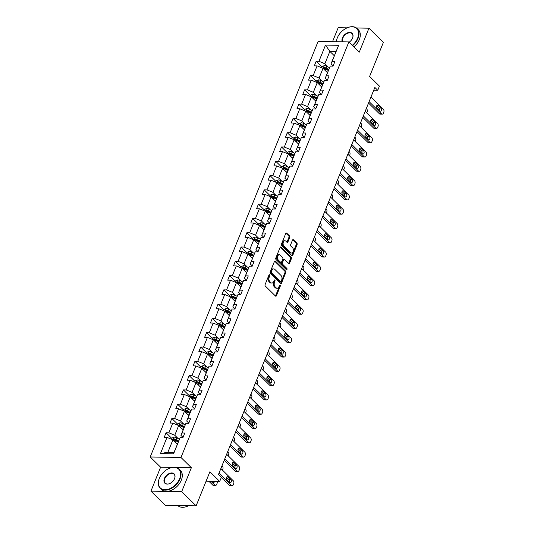 <?xml version="1.0" encoding="UTF-8"?>
<svg xmlns="http://www.w3.org/2000/svg" width="534" height="534" viewBox="0 0 534 534"><rect width="100%" height="100%" fill="white"/><g stroke="black" fill="none" stroke-linecap="round" stroke-linejoin="round"><path stroke-width="0.8" d="M269.61 274.79A0.741 0.474 90.9 0 0 268.962 275.03L265.104 284.582A1.055 0.674 90.9 0 0 265.305 286.037L275.504 296.07A1.055 0.674 90.9 0 0 275.851 296.223A1.055 0.674 90.9 0 0 276.432 295.723L280.29 286.171A0.741 0.474 90.9 0 0 279.496 285.39L279.002 286.631A3.384 2.156 90.9 0 1 277.133 288.233A3.384 2.156 90.9 0 1 276.025 287.719L275.177 286.885A3.384 2.156 90.9 0 1 274.523 282.226L275.023 280.991A0.741 0.474 90.9 0 0 274.229 280.21L273.728 281.445A3.384 2.156 90.9 0 1 271.859 283.047A3.384 2.156 90.9 0 1 270.758 282.539L269.904 281.705A3.384 2.156 90.9 0 1 269.256 277.046L269.757 275.804A0.741 0.474 90.9 0 0 269.61 274.79M196.125 505.845L165.36 505.344L150.928 491.153L181.694 491.654L196.125 505.845L209.889 471.776L219.701 481.428L221.383 477.256L218.499 474.419L374.848 87.436L377.738 90.279L379.42 86.108L369.608 76.455L383.372 42.386L368.941 28.189L356.465 27.988M347.127 27.835L338.182 27.688L332.535 41.659M289.748 237.396A1.055 0.674 90.9 0 0 289.541 235.941L286.685 233.124A1.055 0.674 90.9 0 0 286.337 232.971A1.055 0.674 90.9 0 0 285.75 233.471L281.465 244.078A1.055 0.674 90.9 0 0 281.672 245.533L291.864 255.566A1.055 0.674 90.9 0 0 292.211 255.726A1.055 0.674 90.9 0 0 292.799 255.225L297.084 244.612A1.055 0.674 90.9 0 0 296.877 243.157L293.426 239.759A1.055 0.674 90.9 0 0 293.079 239.599A1.055 0.674 90.9 0 0 292.492 240.1L290.656 244.639A1.055 0.674 90.9 0 0 290.863 246.094L292.579 247.783A2.83 1.802 90.9 0 1 293.326 250.973A2.83 1.802 90.9 0 1 291.557 253.016A2.83 1.802 90.9 0 1 290.636 252.595L283.921 245.987A2.83 1.802 90.9 0 1 283.167 242.796A2.83 1.802 90.9 0 1 284.936 240.754A2.83 1.802 90.9 0 1 285.864 241.181L286.985 242.282A1.055 0.674 90.9 0 0 287.325 242.436A1.055 0.674 90.9 0 0 287.913 241.935L289.748 237.396L288.914 237.383A1.055 0.674 90.9 0 0 288.714 235.928L285.917 233.184M181.694 491.654L191.372 467.704L180.979 457.484L348.876 41.926L359.269 52.145L368.941 28.189M275.384 261.086A1.055 0.674 90.9 0 0 275.037 260.926A1.055 0.674 90.9 0 0 274.456 261.426L270.171 272.04A1.055 0.674 90.9 0 0 270.371 273.495L280.57 283.527A1.055 0.674 90.9 0 0 280.917 283.681A1.055 0.674 90.9 0 0 281.498 283.18L285.783 272.574A1.055 0.674 90.9 0 0 285.583 271.118L275.384 261.086L274.69 261.073M275.818 258.055L280.103 247.449A1.055 0.674 90.9 0 1 280.684 246.948A1.055 0.674 90.9 0 1 281.031 247.108L291.23 257.141A1.055 0.674 90.9 0 1 291.437 258.596L289.602 263.135A1.055 0.674 90.9 0 1 289.014 263.636A1.055 0.674 90.9 0 1 288.667 263.476L284.535 259.411A1.055 0.674 90.9 0 0 284.188 259.25A1.055 0.674 90.9 0 0 283.607 259.751L282.386 262.761A1.055 0.674 90.9 0 0 282.593 264.217L286.898 268.455A0.741 0.474 90.9 0 1 286.391 269.71L276.018 259.511A1.055 0.674 90.9 0 1 275.818 258.055M333.116 65.909L331.02 63.846L338.636 45.31L332.088 61.517L334.871 61.564L333.022 66.143L330.239 66.096L326.314 75.808L329.104 75.855L327.249 80.434L324.465 80.387L320.54 90.099L323.33 90.139L321.475 94.718L318.691 94.678L314.766 104.384L317.556 104.43L315.707 109.009L312.917 108.963L308.999 118.675L311.783 118.722L309.934 123.301L307.143 123.254L303.225 132.959L306.009 133.006L304.16 137.585L301.376 137.538L297.451 147.25L300.235 147.297L298.386 151.876L295.602 151.83L291.677 161.542L294.461 161.582L292.612 166.161L289.828 166.121L285.904 175.826L288.687 175.873L286.838 180.452L284.055 180.405L280.13 190.117L282.92 190.164L281.064 194.743L278.281 194.696L274.356 204.402L277.146 204.449L275.297 209.028L272.507 208.981L268.589 218.693L271.372 218.74L269.523 223.319L266.733 223.272L262.815 232.984L265.598 233.024L263.749 237.603L260.966 237.563L257.041 247.269L259.824 247.315L257.975 251.894L255.192 251.848L251.267 261.56L254.05 261.607L252.202 266.186L249.418 266.139L245.493 275.844L248.277 275.891L246.428 280.47L243.644 280.423L239.719 290.136L242.509 290.182L240.654 294.761L237.87 294.715L233.945 304.427L236.736 304.467L234.887 309.046L232.096 309.006L228.178 318.711L230.962 318.758L229.113 323.337L226.323 323.29L222.404 333.002L225.188 333.049L223.339 337.628L220.555 337.581L216.63 347.287L219.414 347.334L217.565 351.913L214.781 351.873L210.857 361.578L213.64 361.625L211.791 366.204L209.008 366.157L205.083 375.869L207.866 375.909L206.017 380.495L203.234 380.448L199.309 390.154L202.099 390.2L200.243 394.78L197.46 394.733L193.535 404.445L196.325 404.492L194.476 409.071L191.686 409.024L187.768 418.729L190.551 418.776L188.702 423.355L185.912 423.315L181.994 433.021L184.777 433.067L182.928 437.646L180.138 437.6L173.59 453.813L160.454 453.6L167.002 437.386L164.218 437.339L166.067 432.76L168.857 432.807L172.776 423.102L169.992 423.055L171.841 418.476L174.625 418.516L178.55 408.81L175.766 408.764L177.615 404.185L180.399 404.231L184.323 394.519L181.54 394.479L183.389 389.893L186.172 389.94L190.097 380.235L187.314 380.188L189.163 375.609L191.946 375.656L195.871 365.944L193.081 365.897L194.937 361.318L197.72 361.364L201.645 351.652L198.855 351.612L200.704 347.033L203.494 347.073L207.412 337.368L204.629 337.321L206.478 332.742L209.268 332.789L213.186 323.077L210.403 323.03L212.252 318.451L215.035 318.498L218.96 308.792L216.177 308.745L218.026 304.166L220.809 304.213L224.734 294.501L221.95 294.454L223.799 289.875L226.583 289.922L230.508 280.21L227.724 280.17L229.573 275.591L232.357 275.631L236.282 265.925L233.492 265.879L235.347 261.3L238.131 261.346L242.056 251.634L239.265 251.587L241.114 247.008L243.904 247.055L247.823 237.35L245.039 237.303L246.888 232.724L249.678 232.771L253.597 223.058L250.813 223.012L252.662 218.433L255.446 218.479L259.37 208.767L256.587 208.727L258.436 204.148L261.219 204.188L265.144 194.483L262.361 194.436L264.21 189.857L266.993 189.904L270.918 180.192L268.135 180.145L269.984 175.566L272.767 175.613L276.692 165.907L273.902 165.86L275.758 161.281L278.541 161.328L282.466 151.616L279.676 151.569L281.525 146.99L284.315 147.037L288.233 137.325L285.45 137.285L287.299 132.706L290.089 132.746L294.007 123.04L291.224 122.994L293.073 118.415L295.856 118.461L299.781 108.749L296.997 108.702L298.846 104.123L301.63 104.17L305.555 94.465L302.771 94.418L304.62 89.839L307.404 89.879L311.329 80.173L308.545 80.127L310.394 75.548L313.178 75.594L317.103 65.882L314.312 65.842L316.168 61.256L318.952 61.303L325.5 45.096L338.636 45.31M331.02 63.846L332.088 61.517M180.979 457.484L150.214 456.984L318.11 41.425L348.876 41.926M322.436 81.322L319.092 78.037L323.017 68.325L327.449 72.684M323.017 68.325L317.103 65.882M319.092 78.037L313.178 75.594M327.342 80.2L325.246 78.138L330.239 66.096M325.246 78.138L326.314 75.808M316.662 95.613L313.325 92.322L317.243 82.616L321.675 86.975M317.243 82.616L311.329 80.173M313.325 92.322L307.404 89.879M321.575 94.485L319.472 92.422L324.465 80.387M319.472 92.422L320.54 90.099M310.888 109.897L307.551 106.613L311.469 96.901L315.901 101.26M311.469 96.901L305.555 94.465M307.551 106.613L301.63 104.17M315.801 108.776L313.698 106.713L318.691 94.678M313.698 106.713L314.766 104.384M305.114 124.188L301.777 120.898L305.702 111.192L310.127 115.551M305.702 111.192L299.781 108.749M301.777 120.898L295.856 118.461M310.027 123.067L307.931 120.998L312.917 108.963M307.931 120.998L308.999 118.675M299.34 138.473L296.003 135.189L299.928 125.483L304.36 129.842M299.928 125.483L294.007 123.04M296.003 135.189L290.089 132.746M304.253 137.351L302.157 135.289L307.143 123.254M302.157 135.289L303.225 132.959M293.573 152.764L290.229 149.48L294.154 139.768L298.586 144.127M294.154 139.768L288.233 137.325M290.229 149.48L284.315 147.037M298.479 151.643L296.383 149.58L301.376 137.538M296.383 149.58L297.451 147.25M287.799 167.055L284.455 163.764L288.38 154.059L292.812 158.418M288.38 154.059L282.466 151.616M284.455 163.764L278.541 161.328M292.705 165.927L290.609 163.865L295.602 151.83M290.609 163.865L291.677 161.542M282.025 181.34L278.681 178.056L282.606 168.343L287.038 172.702M282.606 168.343L276.692 165.907M278.681 178.056L272.767 175.613M286.932 180.218L284.836 178.156L289.828 166.121M284.836 178.156L285.904 175.826M276.252 195.631L272.914 192.34L276.832 182.635L281.264 186.993M276.832 182.635L270.918 180.192M272.914 192.34L266.993 189.904M281.164 194.509L279.062 192.44L284.055 180.405M279.062 192.44L280.13 190.117M270.478 209.915L267.14 206.631L271.058 196.926L275.491 201.285M271.058 196.926L265.144 194.483M267.14 206.631L261.219 204.188M275.39 208.794L273.288 206.731L278.281 194.696M273.288 206.731L274.356 204.402M264.704 224.207L261.366 220.922L265.285 211.21L269.717 215.569M265.285 211.21L259.37 208.767M261.366 220.922L255.446 218.479M269.617 223.085L267.521 221.023L272.507 208.981M267.521 221.023L268.589 218.693M258.93 238.498L255.592 235.207L259.517 225.502L263.95 229.86M259.517 225.502L253.597 223.058M255.592 235.207L249.678 232.771M263.843 237.37L261.747 235.307L266.733 223.272M261.747 235.307L262.815 232.984M253.163 252.782L249.819 249.498L253.743 239.786L258.176 244.145M253.743 239.786L247.823 237.35M249.819 249.498L243.904 247.055M258.069 251.661L255.973 249.598L260.966 237.563M255.973 249.598L257.041 247.269M247.389 267.073L244.045 263.789L247.97 254.077L252.402 258.436M247.97 254.077L242.056 251.634M244.045 263.789L238.131 261.346M252.295 265.952L250.199 263.889L255.192 251.848M250.199 263.889L251.267 261.56M241.615 281.358L238.271 278.074L242.196 268.368L246.628 272.727M242.196 268.368L236.282 265.925M238.271 278.074L232.357 275.631M246.521 280.237L244.425 278.174L249.418 266.139M244.425 278.174L245.493 275.844M235.841 295.649L232.504 292.365L236.422 282.653L240.854 287.012M236.422 282.653L230.508 280.21M232.504 292.365L226.583 289.922M240.754 294.528L238.651 292.465L243.644 280.423M238.651 292.465L239.719 290.136M230.067 309.94L226.73 306.649L230.648 296.944L235.08 301.303M230.648 296.944L224.734 294.501M226.73 306.649L220.809 304.213M234.98 308.812L232.877 306.75L237.87 294.715M232.877 306.75L233.945 304.427M224.293 324.225L220.956 320.941L224.874 311.229L229.306 315.594M224.874 311.229L218.96 308.792M220.956 320.941L215.035 318.498M229.206 323.103L227.11 321.041L232.096 309.006M227.11 321.041L228.178 318.711M218.519 338.516L215.182 335.232L219.107 325.52L223.539 329.878M219.107 325.52L213.186 323.077M215.182 335.232L209.268 332.789M223.432 337.395L221.336 335.332L226.323 323.29M221.336 335.332L222.404 333.002M212.752 352.8L209.408 349.516L213.333 339.811L217.765 344.17M213.333 339.811L207.412 337.368M209.408 349.516L203.494 347.073M217.658 351.679L215.562 349.616L220.555 337.581M215.562 349.616L216.63 347.287M206.978 367.092L203.634 363.808L207.559 354.095L211.991 358.454M207.559 354.095L201.645 351.652M203.634 363.808L197.72 361.364M211.885 365.97L209.789 363.908L214.781 351.873M209.789 363.908L210.857 361.578M201.205 381.383L197.86 378.092L201.785 368.387L206.217 372.745M201.785 368.387L195.871 365.944M197.86 378.092L191.946 375.656M206.111 380.255L204.015 378.192L209.008 366.157M204.015 378.192L205.083 375.869M195.431 395.667L192.086 392.383L196.011 382.671L200.444 387.037M196.011 382.671L190.097 380.235M192.086 392.383L186.172 389.94M200.343 394.546L198.241 392.483L203.234 380.448M198.241 392.483L199.309 390.154M189.657 409.958L186.319 406.674L190.237 396.962L194.67 401.321M190.237 396.962L184.323 394.519M186.319 406.674L180.399 404.231M194.57 408.837L192.467 406.774L197.46 394.733M192.467 406.774L193.535 404.445M183.883 424.243L180.545 420.959L184.464 411.253L188.896 415.612M184.464 411.253L178.55 408.81M180.545 420.959L174.625 418.516M188.796 423.122L186.7 421.059L191.686 409.024M186.7 421.059L187.768 418.729M178.109 438.534L174.772 435.25L178.696 425.538L183.129 429.897M178.696 425.538L172.776 423.102M174.772 435.25L168.857 432.807M183.022 437.413L180.926 435.35L185.912 423.315M180.926 435.35L181.994 433.021M160.454 453.6L167.923 452.191L172.923 439.829L177.355 444.188M172.923 439.829L167.002 437.386M172.455 467.397L160.607 467.203L150.928 491.153M160.607 467.203L150.214 456.984M206.077 481.207L219.701 481.428M373.727 90.213L377.738 90.279M336.019 51.484L329.865 51.384L324.866 63.746L328.21 67.03M334.297 55.743L329.865 51.384L325.5 45.096M167.923 452.191L174.077 452.291L180.138 437.6M174.077 452.291L173.59 453.813M324.866 63.746L318.952 61.303M171.935 438.534L166.067 432.76M177.709 424.243L171.841 418.476M183.482 409.958L177.615 404.185M189.256 395.667L183.389 389.893M195.03 381.376L189.163 375.609M200.804 367.092L194.937 361.318M206.571 352.8L200.704 347.033M212.345 338.516L206.478 332.742M218.119 324.225L212.252 318.451M223.893 309.934L218.026 304.166M229.667 295.649L223.799 289.875M235.441 281.358L229.573 275.591M241.214 267.073L235.347 261.3M246.988 252.782L241.114 247.008M252.756 238.491L246.888 232.724M258.529 224.207L252.662 218.433M264.303 209.915L258.436 204.148M270.077 195.631L264.21 189.857M275.851 181.34L269.984 175.566M281.625 167.049L275.758 161.281M287.399 152.764L281.525 146.99M293.166 138.473L287.299 132.706M298.94 124.188L293.073 118.415M304.714 109.897L298.846 104.123M310.488 95.606L304.62 89.839M316.262 81.322L310.394 75.548M322.035 67.03L316.168 61.256M191.372 467.704L175.993 467.45M268.949 275.063A0.741 0.474 90.9 0 1 268.922 275.791L268.422 277.033A3.384 2.156 90.9 0 0 269.076 281.692L269.904 281.705M271.859 283.047L271.032 283.033A3.384 2.156 90.9 0 1 269.924 282.526L269.076 281.692M277.133 288.233L276.298 288.22A3.384 2.156 90.9 0 1 275.19 287.706L274.342 286.871A3.384 2.156 90.9 0 1 273.695 282.212L274.189 280.977A0.741 0.474 90.9 0 0 274.216 280.243M275.431 295.996A1.055 0.674 90.9 0 0 275.604 295.709L279.462 286.157A0.741 0.474 90.9 0 0 279.482 285.43M280.497 283.454A1.055 0.674 90.9 0 0 280.67 283.167L284.956 272.56A1.055 0.674 90.9 0 0 284.749 271.105L274.623 261.146M271.359 271.826A0.741 0.474 90.9 0 0 271.506 272.847L280.457 281.652A0.741 0.474 90.9 0 0 281.104 281.411L281.632 280.11A3.384 2.156 90.9 0 0 280.984 275.451L274.863 269.43A3.384 2.156 90.9 0 0 273.755 268.922A3.384 2.156 90.9 0 0 271.886 270.524L271.359 271.826L270.531 271.813A0.741 0.474 90.9 0 0 270.671 272.834L271.506 272.847M280.11 281.645A0.741 0.474 90.9 0 1 279.622 281.638L270.671 272.834M273.755 268.922L272.927 268.909A3.384 2.156 90.9 0 0 271.058 270.511L271.886 270.524M270.531 271.813L271.058 270.511M280.27 247.162L290.403 257.128L291.23 257.141M288.6 263.409A1.055 0.674 90.9 0 0 288.767 263.122L290.603 258.583A1.055 0.674 90.9 0 0 290.403 257.128M284.188 259.25L283.354 259.237A1.055 0.674 90.9 0 0 282.773 259.738L281.558 262.748A1.055 0.674 90.9 0 0 281.758 264.203L286.064 268.442L286.898 268.455M286.184 269.51A0.741 0.474 90.9 0 0 286.064 268.442M280.243 255.185A2.83 1.802 90.9 0 0 279.315 254.765A2.83 1.802 90.9 0 0 277.553 256.801A2.83 1.802 90.9 0 0 278.301 259.998L280.664 262.321A1.055 0.674 90.9 0 0 281.011 262.481A1.055 0.674 90.9 0 0 281.592 261.98L282.813 258.97A1.055 0.674 90.9 0 0 282.606 257.515L280.243 255.185M279.315 254.765L278.488 254.751A2.83 1.802 90.9 0 0 276.719 256.787A2.83 1.802 90.9 0 0 277.466 259.985L278.301 259.998M281.011 262.481L280.176 262.468A1.055 0.674 90.9 0 1 279.836 262.307L277.466 259.985M286.912 242.209A1.055 0.674 90.9 0 0 287.078 241.922L288.914 237.383M284.936 240.754L284.108 240.741A2.83 1.802 90.9 0 0 282.339 242.783A2.83 1.802 90.9 0 0 283.087 245.974L283.921 245.987M291.557 253.016L290.73 253.003A2.83 1.802 90.9 0 1 289.802 252.582L283.087 245.974M291.798 255.492A1.055 0.674 90.9 0 0 291.964 255.212L296.25 244.599A1.055 0.674 90.9 0 0 296.05 243.144L292.665 239.813M208.861 481.247L212.712 485.046A2.156 1.368 -89.1 0 0 213.42 485.366L215.496 485.399A2.156 1.368 90.9 0 0 216.691 484.378L217.058 483.464A2.156 1.368 90.9 0 0 217.144 481.388M215.496 485.399A2.156 1.368 90.9 0 1 214.795 485.079L210.937 481.281M176.26 443.113L177.522 443.761M171.628 439.295L172.162 437.98L174.191 437.092A2.857 1.141 22 0 1 176.687 437.8L179.411 439.202M212.472 481.641A1.722 1.095 90.9 0 0 212.585 481.308M178.67 440.924L175.98 439.542A2.857 1.141 -158 0 0 174.184 438.915L173.744 440.009A2.857 1.141 22 0 1 175.539 440.643L178.229 442.025M174.184 438.915L175.018 439.729A1.455 0.581 22 0 1 175.486 439.929L178.456 441.458M212.125 481.301L213.046 482.209A1.722 1.095 90.9 0 0 213.613 482.469A1.722 1.095 90.9 0 0 214.661 481.341M220.862 468.565L233.271 480.767A2.156 1.368 90.9 0 1 233.685 483.737L233.318 484.652A2.156 1.368 90.9 0 1 232.13 485.673A2.156 1.368 90.9 0 1 231.422 485.346L219.013 473.144M221.316 477.423L229.346 485.313L231.422 485.346M230.862 479.552A1.722 1.095 -89.1 0 1 231.322 481.494A1.722 1.095 -89.1 0 1 230.241 482.736A1.722 1.095 -89.1 0 1 229.68 482.482L226.91 479.752A1.722 1.095 -89.1 0 1 226.449 477.81A1.722 1.095 -89.1 0 1 227.531 476.562A1.722 1.095 -89.1 0 1 228.091 476.822L230.862 479.552L228.786 479.512A1.722 1.095 -89.1 0 1 229.106 481.915M226.59 477.356L228.786 479.512M232.13 485.673L230.047 485.64A2.156 1.368 -89.1 0 1 229.346 485.313M159.352 478.371A13.15 8.678 -45.5 0 0 164.979 489.711A13.15 8.678 -45.5 0 0 179.638 478.698A13.15 8.678 -45.5 0 0 168.464 468.712A13.15 8.678 -45.5 0 0 159.653 477.663A13.15 8.678 -45.5 0 0 159.352 478.371M168.537 468.678A13.47 8.891 134.5 0 1 168.611 468.638A13.47 8.891 134.5 0 1 179.11 469.099A13.47 8.891 134.5 0 1 180.058 478.871A13.47 8.891 134.5 0 1 170.646 488.81A13.47 8.891 134.5 0 1 160.22 488.31A13.47 8.891 134.5 0 1 159.272 478.537A13.47 8.891 134.5 0 1 159.586 477.817A13.47 8.891 134.5 0 1 159.619 477.736M164.419 478.451A6.575 4.339 134.5 0 1 171.748 472.95A6.575 4.339 134.5 0 1 174.565 478.618A6.575 4.339 134.5 0 1 174.411 478.971A6.575 4.339 134.5 0 1 170.012 483.444A6.575 4.339 134.5 0 1 164.419 478.451M174.378 479.045A6.248 4.125 -45.5 0 0 174.491 478.784A6.248 4.125 -45.5 0 0 174.051 474.245A6.248 4.125 -45.5 0 0 169.211 474.018A6.248 4.125 -45.5 0 0 164.846 478.624A6.248 4.125 -45.5 0 0 165.286 483.163A6.248 4.125 -45.5 0 0 170.086 483.41M188.542 505.725A13.47 8.891 134.5 0 1 177.749 505.551M183.416 505.638A13.47 8.891 134.5 0 1 178.87 505.564M179.11 469.099L180.385 470.347A13.47 8.891 134.5 0 1 181.333 480.126A13.47 8.891 134.5 0 1 171.915 490.058A13.47 8.891 134.5 0 1 161.488 489.558L160.22 488.31M352.32 45.31A13.15 8.678 -45.5 0 0 357.633 38.134A13.15 8.678 -45.5 0 0 346.459 28.148A13.15 8.678 -45.5 0 0 337.655 37.1A13.15 8.678 -45.5 0 0 337.348 37.807A13.15 8.678 -45.5 0 0 336.413 41.719M346.533 28.115A13.47 8.891 134.5 0 1 346.606 28.075A13.47 8.891 134.5 0 1 357.113 28.536A13.47 8.891 134.5 0 1 358.06 38.308A13.47 8.891 134.5 0 1 352.647 45.637M336.333 41.719A13.47 8.891 134.5 0 1 337.274 37.974A13.47 8.891 134.5 0 1 337.581 37.253A13.47 8.891 134.5 0 1 337.622 37.173M342.287 41.819A6.575 4.339 134.5 0 1 342.421 37.887A6.575 4.339 134.5 0 1 349.75 32.387A6.575 4.339 134.5 0 1 352.567 38.054A6.575 4.339 134.5 0 1 352.413 38.408A6.575 4.339 134.5 0 1 349.163 42.206M352.38 38.481A6.248 4.125 -45.5 0 0 352.487 38.221A6.248 4.125 -45.5 0 0 352.046 33.682A6.248 4.125 -45.5 0 0 347.213 33.455A6.248 4.125 -45.5 0 0 342.841 38.061A6.248 4.125 -45.5 0 0 342.728 41.826M357.113 28.536L358.381 29.784A13.47 8.891 134.5 0 1 359.329 39.563A13.47 8.891 134.5 0 1 353.922 46.885M182.034 428.829L183.296 429.476M177.401 425.004L177.935 423.696L179.965 422.808A2.857 1.141 22 0 1 182.454 423.515L185.178 424.91M221.99 465.788L222.418 466.209A2.156 1.368 90.9 0 1 222.832 469.179L222.458 470.094A2.156 1.368 90.9 0 1 222.451 470.12M184.444 426.633L181.754 425.251A2.857 1.141 -158 0 0 179.958 424.623L179.511 425.725A2.857 1.141 22 0 1 181.313 426.352L184.003 427.734M179.958 424.623L180.786 425.444A1.455 0.581 22 0 1 181.26 425.645L184.23 427.167M187.808 414.538L189.069 415.185M183.175 410.719L183.703 409.404L185.739 408.517A2.857 1.141 22 0 1 188.228 409.224L190.952 410.626M227.758 451.497L228.192 451.918A2.156 1.368 90.9 0 1 228.605 454.888L228.232 455.802A2.156 1.368 90.9 0 1 228.225 455.836M190.217 412.348L187.527 410.966A2.857 1.141 -158 0 0 185.732 410.339L185.285 411.434A2.857 1.141 22 0 1 187.08 412.061L189.77 413.443M185.732 410.339L186.56 411.153A1.455 0.581 22 0 1 187.033 411.354L190.004 412.882M226.636 454.274L239.045 466.482A2.156 1.368 90.9 0 1 239.459 469.446L239.092 470.361A2.156 1.368 90.9 0 1 237.904 471.382A2.156 1.368 90.9 0 1 237.196 471.061L224.787 458.853M224.207 460.295L235.12 471.028L237.196 471.061M236.635 465.261A1.722 1.095 -89.1 0 1 237.089 467.203A1.722 1.095 -89.1 0 1 236.015 468.451A1.722 1.095 -89.1 0 1 235.454 468.191L232.684 465.468A1.722 1.095 -89.1 0 1 232.223 463.519A1.722 1.095 -89.1 0 1 233.298 462.277A1.722 1.095 -89.1 0 1 233.865 462.537L236.635 465.261L234.559 465.227A1.722 1.095 -89.1 0 1 234.88 467.624M232.357 463.065L234.559 465.227M237.904 471.382L235.821 471.348A2.156 1.368 -89.1 0 1 235.12 471.028M232.41 439.989L244.819 452.191A2.156 1.368 90.9 0 1 245.233 455.162L244.866 456.076A2.156 1.368 90.9 0 1 243.671 457.097A2.156 1.368 90.9 0 1 242.97 456.77L230.561 444.568M229.98 446.003L240.887 456.737L242.97 456.77M242.409 450.97A1.722 1.095 -89.1 0 1 242.863 452.919A1.722 1.095 -89.1 0 1 241.789 454.16A1.722 1.095 -89.1 0 1 241.221 453.9L238.451 451.177A1.722 1.095 -89.1 0 1 237.997 449.234A1.722 1.095 -89.1 0 1 239.072 447.986A1.722 1.095 -89.1 0 1 239.639 448.246L242.409 450.97L240.327 450.936A1.722 1.095 -89.1 0 1 240.647 453.339M238.131 448.78L240.327 450.936M243.671 457.097L241.595 457.057A2.156 1.368 -89.1 0 1 240.887 456.737M193.582 400.246L194.843 400.901M188.949 396.428L189.477 395.113L191.512 394.226A2.857 1.141 22 0 1 194.002 394.933L196.726 396.335M233.532 437.212L233.965 437.633A2.156 1.368 90.9 0 1 234.379 440.597L234.005 441.518A2.156 1.368 90.9 0 1 233.992 441.545M195.991 398.057L193.301 396.675A2.857 1.141 -158 0 0 191.506 396.048L191.059 397.149A2.857 1.141 22 0 1 192.854 397.777L195.544 399.158M191.506 396.048L192.333 396.862A1.455 0.581 22 0 1 192.807 397.069L195.778 398.591M238.184 425.698L250.593 437.9A2.156 1.368 90.9 0 1 251.007 440.87L250.64 441.785A2.156 1.368 90.9 0 1 249.445 442.806A2.156 1.368 90.9 0 1 248.744 442.479L236.335 430.277M235.754 431.719L246.661 442.446L248.744 442.479M248.183 436.685A1.722 1.095 -89.1 0 1 248.637 438.628A1.722 1.095 -89.1 0 1 247.562 439.876A1.722 1.095 -89.1 0 1 246.995 439.615L244.225 436.892A1.722 1.095 -89.1 0 1 243.771 434.943A1.722 1.095 -89.1 0 1 244.846 433.701A1.722 1.095 -89.1 0 1 245.413 433.955L248.183 436.685L246.101 436.652A1.722 1.095 -89.1 0 1 246.421 439.048M243.904 434.489L246.101 436.652M249.445 442.806L247.369 442.773A2.156 1.368 -89.1 0 1 246.661 442.446M199.356 385.962L200.617 386.609M194.723 382.144L195.25 380.829L197.286 379.941A2.857 1.141 22 0 1 199.776 380.649L202.499 382.044M239.305 422.921L239.733 423.342A2.156 1.368 90.9 0 1 240.153 426.312L239.779 427.227A2.156 1.368 90.9 0 1 239.766 427.253M201.765 383.772L199.075 382.391A2.857 1.141 -158 0 0 197.28 381.757L196.832 382.858A2.857 1.141 22 0 1 198.628 383.485L201.318 384.867M197.28 381.757L198.107 382.578A1.455 0.581 22 0 1 198.581 382.778L201.545 384.3M243.958 411.407L256.367 423.616A2.156 1.368 90.9 0 1 256.781 426.579L256.407 427.5A2.156 1.368 90.9 0 1 255.219 428.515A2.156 1.368 90.9 0 1 254.518 428.195L242.109 415.986M241.528 417.428L252.435 428.161L254.518 428.195M253.957 422.394A1.722 1.095 -89.1 0 1 254.411 424.343A1.722 1.095 -89.1 0 1 253.336 425.585A1.722 1.095 -89.1 0 1 252.769 425.324L249.999 422.601A1.722 1.095 -89.1 0 1 249.545 420.652A1.722 1.095 -89.1 0 1 250.62 419.41A1.722 1.095 -89.1 0 1 251.187 419.671L253.957 422.394L251.874 422.361A1.722 1.095 -89.1 0 1 252.195 424.764M249.678 420.198L251.874 422.361M255.219 428.515L253.143 428.482A2.156 1.368 -89.1 0 1 252.435 428.161M205.129 371.671L206.391 372.318M200.497 367.853L201.024 366.538L203.06 365.65A2.857 1.141 22 0 1 205.55 366.357L208.273 367.759M245.079 408.63L245.506 409.057A2.156 1.368 90.9 0 1 245.92 412.021L245.553 412.936A2.156 1.368 90.9 0 1 245.54 412.969M207.539 369.481L204.842 368.1A2.857 1.141 -158 0 0 203.047 367.472L202.606 368.567A2.857 1.141 22 0 1 204.402 369.201L207.092 370.583M203.047 367.472L203.881 368.286A1.455 0.581 22 0 1 204.355 368.487L207.319 370.015M249.732 397.122L262.141 409.324A2.156 1.368 90.9 0 1 262.554 412.295L262.181 413.209A2.156 1.368 90.9 0 1 260.993 414.23A2.156 1.368 90.9 0 1 260.285 413.903L247.883 401.701M247.295 403.137L258.209 413.87L260.285 413.903M259.724 408.103A1.722 1.095 -89.1 0 1 260.185 410.052A1.722 1.095 -89.1 0 1 259.11 411.293A1.722 1.095 -89.1 0 1 258.543 411.04L255.773 408.31A1.722 1.095 -89.1 0 1 255.319 406.367A1.722 1.095 -89.1 0 1 256.393 405.119A1.722 1.095 -89.1 0 1 256.954 405.379L259.724 408.103L257.648 408.069A1.722 1.095 -89.1 0 1 257.969 410.472M255.452 405.913L257.648 408.069M260.993 414.23L258.917 414.197A2.156 1.368 -89.1 0 1 258.209 413.87M210.897 357.386L212.165 358.034M206.264 353.561L206.798 352.253L208.834 351.359A2.857 1.141 22 0 1 211.324 352.073L214.047 353.468M250.853 394.346L251.28 394.766A2.156 1.368 90.9 0 1 251.694 397.737L251.327 398.651A2.156 1.368 90.9 0 0 251.327 398.651M213.306 355.19L210.616 353.808A2.857 1.141 -158 0 0 208.821 353.181L208.38 354.282A2.857 1.141 22 0 1 210.176 354.91L212.866 356.291M208.821 353.181L209.655 354.002A1.455 0.581 22 0 1 210.129 354.202L213.093 355.724M255.506 382.831L267.908 395.04A2.156 1.368 90.9 0 1 268.328 398.004L267.955 398.918A2.156 1.368 90.9 0 1 266.766 399.939A2.156 1.368 90.9 0 1 266.059 399.619L253.65 387.41M253.069 388.852L263.983 399.586L266.059 399.619M265.498 393.818A1.722 1.095 -89.1 0 1 265.959 395.761A1.722 1.095 -89.1 0 1 264.877 397.009A1.722 1.095 -89.1 0 1 264.317 396.749L261.547 394.025A1.722 1.095 -89.1 0 1 261.086 392.076A1.722 1.095 -89.1 0 1 262.167 390.835A1.722 1.095 -89.1 0 1 262.728 391.095L265.498 393.818L263.422 393.785A1.722 1.095 -89.1 0 1 263.743 396.181M261.226 391.622L263.422 393.785M266.766 399.939L264.684 399.906A2.156 1.368 -89.1 0 1 263.983 399.586M216.671 343.095L217.932 343.742M212.038 339.277L212.572 337.962L214.601 337.074A2.857 1.141 22 0 1 217.098 337.782L219.821 339.183M256.627 380.054L257.054 380.475A2.156 1.368 90.9 0 1 257.468 383.445L257.101 384.36A2.156 1.368 90.9 0 1 257.088 384.393M219.08 340.906L216.39 339.524A2.857 1.141 -158 0 0 214.595 338.896L214.154 339.991A2.857 1.141 22 0 1 215.95 340.619L218.64 342M214.595 338.896L215.429 339.711A1.455 0.581 22 0 1 215.896 339.911L218.867 341.433M261.273 368.547L273.682 380.749A2.156 1.368 90.9 0 1 274.096 383.719L273.728 384.634A2.156 1.368 90.9 0 1 272.54 385.648A2.156 1.368 90.9 0 1 271.833 385.328L259.424 373.126M258.843 374.561L269.757 385.294L271.833 385.328M271.272 379.527A1.722 1.095 -89.1 0 1 271.733 381.476A1.722 1.095 -89.1 0 1 270.651 382.718A1.722 1.095 -89.1 0 1 270.091 382.457L267.32 379.734A1.722 1.095 -89.1 0 1 266.86 377.792A1.722 1.095 -89.1 0 1 267.941 376.543A1.722 1.095 -89.1 0 1 268.502 376.804L271.272 379.527L269.196 379.494A1.722 1.095 -89.1 0 1 269.516 381.897M267 377.338L269.196 379.494M272.54 385.648L270.458 385.615A2.156 1.368 -89.1 0 1 269.757 385.294M222.444 328.804L223.706 329.451M217.812 324.986L218.346 323.671L220.375 322.783A2.857 1.141 22 0 1 222.865 323.491L225.588 324.892M262.401 365.77L262.828 366.19A2.156 1.368 90.9 0 1 263.242 369.154L262.875 370.075A2.156 1.368 90.9 0 1 262.861 370.102M224.854 326.614L222.164 325.233A2.857 1.141 -158 0 0 220.368 324.605L219.921 325.707A2.857 1.141 22 0 1 221.723 326.334L224.413 327.716M220.368 324.605L221.196 325.42A1.455 0.581 22 0 1 221.67 325.627L224.64 327.148M267.047 354.256L279.456 366.457A2.156 1.368 90.9 0 1 279.869 369.428L279.502 370.342A2.156 1.368 90.9 0 1 278.314 371.364A2.156 1.368 90.9 0 1 277.607 371.037L265.198 358.835M264.617 360.276L275.531 371.003L277.607 371.037M277.046 365.243A1.722 1.095 -89.1 0 1 277.5 367.185A1.722 1.095 -89.1 0 1 276.425 368.433A1.722 1.095 -89.1 0 1 275.864 368.173L273.094 365.443A1.722 1.095 -89.1 0 1 272.634 363.5A1.722 1.095 -89.1 0 1 273.708 362.259A1.722 1.095 -89.1 0 1 274.276 362.513L277.046 365.243L274.97 365.209A1.722 1.095 -89.1 0 1 275.29 367.606M272.774 363.047L274.97 365.209M278.314 371.364L276.232 371.33A2.156 1.368 -89.1 0 1 275.531 371.003M228.218 314.519L229.48 315.167M223.586 310.701L224.113 309.386L226.149 308.498A2.857 1.141 22 0 1 228.639 309.206L231.362 310.601M268.168 351.479L268.602 351.899A2.156 1.368 90.9 0 1 269.016 354.87L268.642 355.784A2.156 1.368 90.9 0 1 268.635 355.811M230.628 312.33L227.938 310.942A2.857 1.141 -158 0 0 226.142 310.314L225.695 311.415A2.857 1.141 22 0 1 227.491 312.043L230.181 313.425M226.142 310.314L226.97 311.135A1.455 0.581 22 0 1 227.444 311.335L230.414 312.857M272.821 339.964L285.229 352.173A2.156 1.368 90.9 0 1 285.643 355.137L285.276 356.058A2.156 1.368 90.9 0 1 284.081 357.072A2.156 1.368 90.9 0 1 283.38 356.752L270.972 344.543M270.391 345.985L281.298 356.719L283.38 356.752M282.82 350.951A1.722 1.095 -89.1 0 1 283.274 352.901A1.722 1.095 -89.1 0 1 282.199 354.142A1.722 1.095 -89.1 0 1 281.632 353.882L278.861 351.158A1.722 1.095 -89.1 0 1 278.408 349.209A1.722 1.095 -89.1 0 1 279.482 347.968A1.722 1.095 -89.1 0 1 280.05 348.228L282.82 350.951L280.737 350.918A1.722 1.095 -89.1 0 1 281.058 353.321M278.541 348.755L280.737 350.918M284.081 357.072L282.005 357.039A2.156 1.368 -89.1 0 1 281.298 356.719M233.992 300.228L235.254 300.876M229.36 296.41L229.887 295.095L231.923 294.207A2.857 1.141 22 0 1 234.413 294.915L237.136 296.317M273.942 337.188L274.376 337.615A2.156 1.368 90.9 0 1 274.79 340.579L274.416 341.493A2.156 1.368 90.9 0 1 274.403 341.526M236.402 298.039L233.712 296.657A2.857 1.141 -158 0 0 231.916 296.03L231.469 297.124A2.857 1.141 22 0 1 233.265 297.758L235.955 299.14M231.916 296.03L232.744 296.844A1.455 0.581 22 0 1 233.218 297.044L236.188 298.573M278.594 325.68L291.003 337.882A2.156 1.368 90.9 0 1 291.417 340.852L291.05 341.767A2.156 1.368 90.9 0 1 289.855 342.788A2.156 1.368 90.9 0 1 289.154 342.461L276.745 330.259M276.165 331.694L287.072 342.428L289.154 342.461M288.594 336.66A1.722 1.095 -89.1 0 1 289.048 338.609A1.722 1.095 -89.1 0 1 287.973 339.851A1.722 1.095 -89.1 0 1 287.405 339.597L284.635 336.867A1.722 1.095 -89.1 0 1 284.181 334.925A1.722 1.095 -89.1 0 1 285.256 333.677A1.722 1.095 -89.1 0 1 285.823 333.937L288.594 336.66L286.511 336.627A1.722 1.095 -89.1 0 1 286.831 339.03M284.315 334.471L286.511 336.627M289.855 342.788L287.779 342.755A2.156 1.368 -89.1 0 1 287.072 342.428M239.766 285.944L241.028 286.591M235.134 282.119L235.661 280.811L237.697 279.916A2.857 1.141 22 0 1 240.187 280.63L242.91 282.025M279.716 322.903L280.143 323.324A2.156 1.368 90.9 0 1 280.564 326.294L280.19 327.208A2.156 1.368 90.9 0 1 280.176 327.235M242.176 283.748L239.486 282.366A2.857 1.141 -158 0 0 237.69 281.738L237.243 282.84A2.857 1.141 22 0 1 239.038 283.467L241.728 284.849M237.69 281.738L238.518 282.559A1.455 0.581 22 0 1 238.992 282.76L241.962 284.282M284.368 311.389L296.777 323.597A2.156 1.368 90.9 0 1 297.191 326.561L296.817 327.476A2.156 1.368 90.9 0 1 295.629 328.497A2.156 1.368 90.9 0 1 294.928 328.176L282.519 315.968M281.939 317.41L292.846 328.143L294.928 328.176M294.368 322.376A1.722 1.095 -89.1 0 1 294.821 324.318A1.722 1.095 -89.1 0 1 293.747 325.566A1.722 1.095 -89.1 0 1 293.179 325.306L290.409 322.583A1.722 1.095 -89.1 0 1 289.955 320.634A1.722 1.095 -89.1 0 1 291.03 319.392A1.722 1.095 -89.1 0 1 291.597 319.652L294.368 322.376L292.285 322.342A1.722 1.095 -89.1 0 1 292.605 324.739M290.089 320.18L292.285 322.342M295.629 328.497L293.553 328.463A2.156 1.368 -89.1 0 1 292.846 328.143M245.54 271.652L246.801 272.3M240.907 267.834L241.435 266.519L243.471 265.632A2.857 1.141 22 0 1 245.96 266.339L248.684 267.741M285.49 308.612L285.917 309.032A2.156 1.368 90.9 0 1 286.331 312.003L285.964 312.917A2.156 1.368 90.9 0 1 285.95 312.944M247.95 269.463L245.26 268.081A2.857 1.141 -158 0 0 243.457 267.454L243.017 268.549A2.857 1.141 22 0 1 244.812 269.176L247.502 270.558M243.457 267.454L244.292 268.268A1.455 0.581 22 0 1 244.766 268.469L247.729 269.99M290.142 297.098L302.551 309.306A2.156 1.368 90.9 0 1 302.965 312.27L302.591 313.191A2.156 1.368 90.9 0 1 301.403 314.206A2.156 1.368 90.9 0 1 300.695 313.885L288.293 301.683M287.706 303.118L298.619 313.852L300.695 313.885M300.135 308.085A1.722 1.095 -89.1 0 1 300.595 310.034A1.722 1.095 -89.1 0 1 299.521 311.275A1.722 1.095 -89.1 0 1 298.953 311.015L296.183 308.292A1.722 1.095 -89.1 0 1 295.729 306.342A1.722 1.095 -89.1 0 1 296.804 305.101A1.722 1.095 -89.1 0 1 297.365 305.361L300.135 308.085L298.059 308.051A1.722 1.095 -89.1 0 1 298.379 310.454M295.863 305.889L298.059 308.051M301.403 314.206L299.327 314.172A2.156 1.368 -89.1 0 1 298.619 313.852M251.307 257.361L252.575 258.009M246.675 253.543L247.209 252.228L249.244 251.34A2.857 1.141 22 0 1 251.734 252.048L254.458 253.45M291.264 294.321L291.691 294.748A2.156 1.368 90.9 0 1 292.105 297.712L291.738 298.633A2.156 1.368 90.9 0 1 291.724 298.66M253.717 255.172L251.027 253.79A2.857 1.141 -158 0 0 249.231 253.163L248.791 254.264A2.857 1.141 22 0 1 250.586 254.892L253.276 256.273M249.231 253.163L250.066 253.977A1.455 0.581 22 0 1 250.539 254.184L253.503 255.706M295.916 282.813L308.325 295.015A2.156 1.368 90.9 0 1 308.739 297.985L308.365 298.9A2.156 1.368 90.9 0 1 307.177 299.921A2.156 1.368 90.9 0 1 306.469 299.594L294.06 287.392M293.48 288.834L304.393 299.561L306.469 299.594M305.909 293.8A1.722 1.095 -89.1 0 1 306.369 295.743A1.722 1.095 -89.1 0 1 305.288 296.984A1.722 1.095 -89.1 0 1 304.727 296.73L301.957 294A1.722 1.095 -89.1 0 1 301.496 292.058A1.722 1.095 -89.1 0 1 302.578 290.816A1.722 1.095 -89.1 0 1 303.138 291.07L305.909 293.8L303.833 293.767A1.722 1.095 -89.1 0 1 304.153 296.163M301.637 291.604L303.833 293.767M307.177 299.921L305.101 299.888A2.156 1.368 -89.1 0 1 304.393 299.561M257.081 243.077L258.343 243.724M252.448 239.259L252.982 237.944L255.012 237.056A2.857 1.141 22 0 1 257.508 237.763L260.232 239.159M297.037 280.036L297.465 280.457A2.156 1.368 90.9 0 1 297.879 283.427L297.511 284.342A2.156 1.368 90.9 0 0 297.511 284.342M259.491 240.881L256.801 239.499A2.857 1.141 -158 0 0 255.005 238.872L254.564 239.973A2.857 1.141 22 0 1 256.36 240.6L259.05 241.982M255.005 238.872L255.839 239.693A1.455 0.581 22 0 1 256.313 239.893L259.277 241.415M301.683 268.522L314.092 280.73A2.156 1.368 90.9 0 1 314.506 283.694L314.139 284.615A2.156 1.368 90.9 0 1 312.951 285.63A2.156 1.368 90.9 0 1 312.243 285.31L299.834 273.101M299.254 274.543L310.167 285.276L312.243 285.31M311.682 279.509A1.722 1.095 -89.1 0 1 312.143 281.458A1.722 1.095 -89.1 0 1 311.062 282.7A1.722 1.095 -89.1 0 1 310.501 282.439L307.731 279.716A1.722 1.095 -89.1 0 1 307.27 277.767A1.722 1.095 -89.1 0 1 308.352 276.525A1.722 1.095 -89.1 0 1 308.912 276.786L311.682 279.509L309.607 279.476A1.722 1.095 -89.1 0 1 309.927 281.879M307.41 277.313L309.607 279.476M312.951 285.63L310.868 285.597A2.156 1.368 -89.1 0 1 310.167 285.276M262.855 228.786L264.116 229.433M258.222 224.968L258.756 223.653L260.786 222.765A2.857 1.141 22 0 1 263.275 223.472L265.999 224.874M302.811 265.745L303.239 266.172A2.156 1.368 90.9 0 1 303.652 269.136L303.285 270.05A2.156 1.368 90.9 0 1 303.272 270.084M265.264 226.596L262.574 225.214A2.857 1.141 -158 0 0 260.779 224.587L260.332 225.682A2.857 1.141 22 0 1 262.134 226.316L264.824 227.698M260.779 224.587L261.607 225.401A1.455 0.581 22 0 1 262.081 225.602L265.051 227.13M307.457 254.237L319.866 266.439A2.156 1.368 90.9 0 1 320.28 269.41L319.913 270.324A2.156 1.368 90.9 0 1 318.725 271.345A2.156 1.368 90.9 0 1 318.017 271.018L305.608 258.816M305.027 260.252L315.941 270.985L318.017 271.018M317.456 265.218A1.722 1.095 -89.1 0 1 317.91 267.167A1.722 1.095 -89.1 0 1 316.836 268.408A1.722 1.095 -89.1 0 1 316.275 268.155L313.505 265.425A1.722 1.095 -89.1 0 1 313.044 263.482A1.722 1.095 -89.1 0 1 314.119 262.234A1.722 1.095 -89.1 0 1 314.686 262.494L317.456 265.218L315.38 265.184A1.722 1.095 -89.1 0 1 315.701 267.587M313.184 263.028L315.38 265.184M318.725 271.345L316.642 271.312A2.156 1.368 -89.1 0 1 315.941 270.985M268.629 214.494L269.89 215.149M263.996 210.676L264.53 209.368L266.559 208.474A2.857 1.141 22 0 1 269.049 209.188L271.773 210.583M308.579 251.461L309.012 251.881A2.156 1.368 90.9 0 1 309.426 254.851L309.053 255.766A2.156 1.368 90.9 0 1 309.046 255.793M271.038 212.305L268.348 210.923A2.857 1.141 -158 0 0 266.553 210.296L266.106 211.397A2.857 1.141 22 0 1 267.901 212.025L270.598 213.406M266.553 210.296L267.38 211.117A1.455 0.581 22 0 1 267.854 211.317L270.825 212.839M313.231 239.946L325.64 252.155A2.156 1.368 90.9 0 1 326.054 255.118L325.687 256.033A2.156 1.368 90.9 0 1 324.498 257.054A2.156 1.368 90.9 0 1 323.791 256.734L311.382 244.525M310.801 245.967L321.708 256.7L323.791 256.734M323.23 250.933A1.722 1.095 -89.1 0 1 323.684 252.876A1.722 1.095 -89.1 0 1 322.609 254.124A1.722 1.095 -89.1 0 1 322.042 253.864L319.272 251.14A1.722 1.095 -89.1 0 1 318.818 249.191A1.722 1.095 -89.1 0 1 319.893 247.95A1.722 1.095 -89.1 0 1 320.46 248.21L323.23 250.933L321.148 250.9A1.722 1.095 -89.1 0 1 321.475 253.296M318.952 248.737L321.148 250.9M324.498 257.054L322.416 257.021A2.156 1.368 -89.1 0 1 321.708 256.7M274.403 200.21L275.664 200.857M269.77 196.392L270.297 195.077L272.333 194.189A2.857 1.141 22 0 1 274.823 194.897L277.546 196.292M314.352 237.169L314.786 237.59A2.156 1.368 90.9 0 1 315.2 240.56L314.826 241.475A2.156 1.368 90.9 0 1 314.813 241.501M276.812 198.021L274.122 196.639A2.857 1.141 -158 0 0 272.327 196.011L271.879 197.106A2.857 1.141 22 0 1 273.675 197.734L276.365 199.115M272.327 196.011L273.154 196.826A1.455 0.581 22 0 1 273.628 197.026L276.599 198.548M319.005 225.655L331.414 237.864A2.156 1.368 90.9 0 1 331.828 240.827L331.46 241.748A2.156 1.368 90.9 0 1 330.266 242.763A2.156 1.368 90.9 0 1 329.565 242.443L317.156 230.241M316.575 231.676L327.482 242.409L329.565 242.443M329.004 236.642A1.722 1.095 -89.1 0 1 329.458 238.591A1.722 1.095 -89.1 0 1 328.383 239.833A1.722 1.095 -89.1 0 1 327.816 239.572L325.046 236.849A1.722 1.095 -89.1 0 1 324.592 234.9A1.722 1.095 -89.1 0 1 325.667 233.658A1.722 1.095 -89.1 0 1 326.234 233.919L329.004 236.642L326.921 236.609A1.722 1.095 -89.1 0 1 327.242 239.012M324.725 234.446L326.921 236.609M330.266 242.763L328.19 242.73A2.156 1.368 -89.1 0 1 327.482 242.409M280.176 185.919L281.438 186.566M275.544 182.101L276.071 180.786L278.107 179.898A2.857 1.141 22 0 1 280.597 180.605L283.32 182.007M320.126 222.878L320.56 223.305A2.156 1.368 90.9 0 1 320.974 226.269L320.6 227.19A2.156 1.368 90.9 0 1 320.587 227.217M282.586 183.729L279.896 182.348A2.857 1.141 -158 0 0 278.101 181.72L277.653 182.822A2.857 1.141 22 0 1 279.449 183.449L282.139 184.831M278.101 181.72L278.928 182.535A1.455 0.581 22 0 1 279.402 182.735L282.373 184.263M324.779 211.371L337.188 223.572A2.156 1.368 90.9 0 1 337.601 226.543L337.228 227.457A2.156 1.368 90.9 0 1 336.04 228.479A2.156 1.368 90.9 0 1 335.339 228.151L322.93 215.95M322.349 217.391L333.256 228.118L335.339 228.151M334.778 222.358A1.722 1.095 -89.1 0 1 335.232 224.3A1.722 1.095 -89.1 0 1 334.157 225.542A1.722 1.095 -89.1 0 1 333.59 225.288L330.82 222.558A1.722 1.095 -89.1 0 1 330.366 220.615A1.722 1.095 -89.1 0 1 331.44 219.374A1.722 1.095 -89.1 0 1 332.008 219.628L334.778 222.358L332.695 222.324A1.722 1.095 -89.1 0 1 333.016 224.721M330.499 220.162L332.695 222.324M336.04 228.479L333.964 228.445A2.156 1.368 -89.1 0 1 333.256 228.118M285.95 171.634L287.212 172.282M281.318 167.816L281.845 166.501L283.881 165.613A2.857 1.141 22 0 1 286.371 166.321L289.094 167.716M325.9 208.594L326.327 209.014A2.156 1.368 90.9 0 1 326.741 211.985L326.374 212.899A2.156 1.368 90.9 0 1 326.361 212.926M288.36 169.438L285.67 168.056A2.857 1.141 -158 0 0 283.868 167.429L283.427 168.53A2.857 1.141 22 0 1 285.223 169.158L287.913 170.54M283.868 167.429L284.702 168.25A1.455 0.581 22 0 1 285.176 168.45L288.14 169.972M330.553 197.079L342.961 209.288A2.156 1.368 90.9 0 1 343.375 212.252L343.002 213.166A2.156 1.368 90.9 0 1 341.813 214.187A2.156 1.368 90.9 0 1 341.106 213.867L328.704 201.658M328.116 203.1L339.03 213.834L341.106 213.867M340.545 208.066A1.722 1.095 -89.1 0 1 341.006 210.016A1.722 1.095 -89.1 0 1 339.931 211.257A1.722 1.095 -89.1 0 1 339.364 210.997L336.594 208.273A1.722 1.095 -89.1 0 1 336.14 206.324A1.722 1.095 -89.1 0 1 337.214 205.083A1.722 1.095 -89.1 0 1 337.775 205.343L340.545 208.066L338.469 208.033A1.722 1.095 -89.1 0 1 338.79 210.436M336.273 205.87L338.469 208.033M341.813 214.187L339.737 214.154A2.156 1.368 -89.1 0 1 339.03 213.834M291.718 157.343L292.986 157.991M287.085 153.525L287.619 152.21L289.655 151.322A2.857 1.141 22 0 1 292.145 152.03L294.868 153.432M331.674 194.303L332.101 194.73A2.156 1.368 90.9 0 1 332.515 197.693L332.148 198.608A2.156 1.368 90.9 0 1 332.135 198.641M294.127 155.154L291.437 153.772A2.857 1.141 -158 0 0 289.642 153.145L289.201 154.239A2.857 1.141 22 0 1 290.997 154.867L293.687 156.255M289.642 153.145L290.476 153.959A1.455 0.581 22 0 1 290.95 154.159L293.914 155.688M336.327 182.795L348.735 194.997A2.156 1.368 90.9 0 1 349.149 197.967L348.775 198.882A2.156 1.368 90.9 0 1 347.587 199.903A2.156 1.368 90.9 0 1 346.88 199.576L334.471 187.374M333.89 188.809L344.804 199.542L346.88 199.576M346.319 193.775A1.722 1.095 -89.1 0 1 346.78 195.724A1.722 1.095 -89.1 0 1 345.698 196.966A1.722 1.095 -89.1 0 1 345.138 196.706L342.367 193.982A1.722 1.095 -89.1 0 1 341.907 192.04A1.722 1.095 -89.1 0 1 342.988 190.792A1.722 1.095 -89.1 0 1 343.549 191.052L346.319 193.775L344.243 193.742A1.722 1.095 -89.1 0 1 344.564 196.145M342.047 191.586L344.243 193.742M347.587 199.903L345.511 199.87A2.156 1.368 -89.1 0 1 344.804 199.542M297.491 143.052L298.753 143.706M292.859 139.234L293.393 137.926L295.422 137.031A2.857 1.141 22 0 1 297.919 137.745L300.642 139.14M337.448 180.018L337.875 180.439A2.156 1.368 90.9 0 1 338.289 183.409L337.922 184.323A2.156 1.368 90.9 0 1 337.909 184.35M299.901 140.863L297.211 139.481A2.857 1.141 -158 0 0 295.415 138.853L294.975 139.955A2.857 1.141 22 0 1 296.771 140.582L299.461 141.964M295.415 138.853L296.25 139.668A1.455 0.581 22 0 1 296.724 139.875L299.687 141.397M342.1 168.504L354.503 180.706A2.156 1.368 90.9 0 1 354.916 183.676L354.549 184.59A2.156 1.368 90.9 0 1 353.361 185.612A2.156 1.368 90.9 0 1 352.654 185.291L340.245 173.083M339.664 174.525L350.578 185.258L352.654 185.291M352.093 179.491A1.722 1.095 -89.1 0 1 352.553 181.433A1.722 1.095 -89.1 0 1 351.472 182.681A1.722 1.095 -89.1 0 1 350.911 182.421L348.141 179.698A1.722 1.095 -89.1 0 1 347.681 177.749A1.722 1.095 -89.1 0 1 348.762 176.507A1.722 1.095 -89.1 0 1 349.323 176.767L352.093 179.491L350.017 179.457A1.722 1.095 -89.1 0 1 350.337 181.854M347.821 177.295L350.017 179.457M353.361 185.612L351.279 185.578A2.156 1.368 -89.1 0 1 350.578 185.258M303.265 128.767L304.527 129.415M298.633 124.949L299.167 123.634L301.196 122.747A2.857 1.141 22 0 1 303.686 123.454L306.409 124.849M343.222 165.727L343.649 166.147A2.156 1.368 90.9 0 1 344.063 169.118L343.696 170.032A2.156 1.368 90.9 0 0 343.696 170.032M305.675 126.578L302.985 125.196A2.857 1.141 -158 0 0 301.189 124.569L300.742 125.664A2.857 1.141 22 0 1 302.544 126.291L305.234 127.673M301.189 124.569L302.017 125.383A1.455 0.581 22 0 1 302.491 125.583L305.461 127.105M347.868 154.213L360.276 166.421A2.156 1.368 90.9 0 1 360.69 169.385L360.323 170.306A2.156 1.368 90.9 0 1 359.135 171.321A2.156 1.368 90.9 0 1 358.427 171L346.019 158.798M345.438 160.233L356.352 170.967L358.427 171M357.867 165.2A1.722 1.095 -89.1 0 1 358.321 167.149A1.722 1.095 -89.1 0 1 357.246 168.39A1.722 1.095 -89.1 0 1 356.685 168.13L353.915 165.406A1.722 1.095 -89.1 0 1 353.455 163.457A1.722 1.095 -89.1 0 1 354.529 162.216A1.722 1.095 -89.1 0 1 355.097 162.476L357.867 165.2L355.791 165.166A1.722 1.095 -89.1 0 1 356.111 167.569M353.595 163.003L355.791 165.166M359.135 171.321L357.052 171.287A2.156 1.368 -89.1 0 1 356.352 170.967M309.039 114.476L310.301 115.124M304.407 110.658L304.941 109.343L306.97 108.455A2.857 1.141 22 0 1 309.46 109.163L312.183 110.565M348.989 151.436L349.423 151.863A2.156 1.368 90.9 0 1 349.837 154.827L349.463 155.748A2.156 1.368 90.9 0 0 349.463 155.748M311.449 112.287L308.759 110.905A2.857 1.141 -158 0 0 306.963 110.278L306.516 111.379A2.857 1.141 22 0 1 308.312 112.007L311.008 113.388M306.963 110.278L307.791 111.092A1.455 0.581 22 0 1 308.265 111.292L311.235 112.821M353.641 139.928L366.05 152.13A2.156 1.368 90.9 0 1 366.464 155.1L366.097 156.015A2.156 1.368 90.9 0 1 364.909 157.036A2.156 1.368 90.9 0 1 364.201 156.709L351.793 144.507M351.212 145.949L362.125 156.676L364.201 156.709M363.641 150.915A1.722 1.095 -89.1 0 1 364.095 152.857A1.722 1.095 -89.1 0 1 363.02 154.099A1.722 1.095 -89.1 0 1 362.459 153.845L359.682 151.115A1.722 1.095 -89.1 0 1 359.228 149.173A1.722 1.095 -89.1 0 1 360.303 147.931A1.722 1.095 -89.1 0 1 360.871 148.185L363.641 150.915L361.565 150.882A1.722 1.095 -89.1 0 1 361.885 153.278M359.362 148.719L361.565 150.882M364.909 157.036L362.826 157.003A2.156 1.368 -89.1 0 1 362.125 156.676M314.813 100.192L316.075 100.839M310.181 96.367L310.708 95.059L312.744 94.171A2.857 1.141 22 0 1 315.234 94.878L317.957 96.274M354.763 137.151L355.197 137.572A2.156 1.368 90.9 0 1 355.611 140.542L355.237 141.457A2.156 1.368 90.9 0 1 355.23 141.483M317.223 97.996L314.533 96.614A2.857 1.141 -158 0 0 312.737 95.987L312.29 97.088A2.857 1.141 22 0 1 314.085 97.715L316.775 99.097M312.737 95.987L313.565 96.808A1.455 0.581 22 0 1 314.039 97.008L317.009 98.53M359.415 125.637L371.824 137.845A2.156 1.368 90.9 0 1 372.238 140.809L371.871 141.724A2.156 1.368 90.9 0 1 370.676 142.745A2.156 1.368 90.9 0 1 369.975 142.424L357.566 130.216M356.986 131.658L367.893 142.391L369.975 142.424M369.415 136.624A1.722 1.095 -89.1 0 1 369.868 138.573A1.722 1.095 -89.1 0 1 368.794 139.815A1.722 1.095 -89.1 0 1 368.226 139.554L365.456 136.831A1.722 1.095 -89.1 0 1 365.002 134.882A1.722 1.095 -89.1 0 1 366.077 133.64A1.722 1.095 -89.1 0 1 366.644 133.9L369.415 136.624L367.332 136.591A1.722 1.095 -89.1 0 1 367.652 138.987M365.136 134.428L367.332 136.591M370.676 142.745L368.6 142.712A2.156 1.368 -89.1 0 1 367.893 142.391M320.587 85.901L321.848 86.548M315.954 82.082L316.482 80.767L318.518 79.88A2.857 1.141 22 0 1 321.007 80.587L323.731 81.989M360.537 122.86L360.971 123.287A2.156 1.368 90.9 0 1 361.385 126.251L361.011 127.165A2.156 1.368 90.9 0 1 360.997 127.199M322.997 83.711L320.307 82.329A2.857 1.141 -158 0 0 318.511 81.702L318.064 82.797A2.857 1.141 22 0 1 319.859 83.424L322.549 84.806M318.511 81.702L319.339 82.516A1.455 0.581 22 0 1 319.813 82.717L322.783 84.245M365.189 111.352L377.598 123.554A2.156 1.368 90.9 0 1 378.012 126.525L377.638 127.439A2.156 1.368 90.9 0 1 376.45 128.46A2.156 1.368 90.9 0 1 375.749 128.133L363.34 115.931M362.76 117.367L373.666 128.1L375.749 128.133M375.188 122.333A1.722 1.095 -89.1 0 1 375.642 124.282A1.722 1.095 -89.1 0 1 374.568 125.523A1.722 1.095 -89.1 0 1 374 125.263L371.23 122.54A1.722 1.095 -89.1 0 1 370.776 120.597A1.722 1.095 -89.1 0 1 371.851 119.349A1.722 1.095 -89.1 0 1 372.418 119.609L375.188 122.333L373.106 122.299A1.722 1.095 -89.1 0 1 373.426 124.702M370.91 120.143L373.106 122.299M376.45 128.46L374.374 128.427A2.156 1.368 -89.1 0 1 373.666 128.1M326.361 71.609L327.622 72.264M321.728 67.791L322.256 66.476L324.292 65.589A2.857 1.141 22 0 1 326.781 66.296L329.505 67.698M366.311 108.576L366.738 108.996A2.156 1.368 90.9 0 1 367.152 111.96L366.785 112.881A2.156 1.368 90.9 0 1 366.771 112.908M328.77 69.42L326.08 68.038A2.857 1.141 -158 0 0 324.278 67.411L323.838 68.512A2.857 1.141 22 0 1 325.633 69.14L328.323 70.521M324.278 67.411L325.113 68.225A1.455 0.581 22 0 1 325.586 68.432L328.55 69.954M370.963 97.061L383.372 109.263A2.156 1.368 90.9 0 1 383.786 112.233L383.412 113.148A2.156 1.368 90.9 0 1 382.224 114.169A2.156 1.368 90.9 0 1 381.516 113.849L369.114 101.64M368.533 103.082L379.44 113.809L381.516 113.849M380.962 108.048A1.722 1.095 -89.1 0 1 381.416 109.991A1.722 1.095 -89.1 0 1 380.341 111.239A1.722 1.095 -89.1 0 1 379.774 110.979L377.004 108.255A1.722 1.095 -89.1 0 1 376.55 106.306A1.722 1.095 -89.1 0 1 377.625 105.064A1.722 1.095 -89.1 0 1 378.185 105.318L380.962 108.048L378.88 108.015A1.722 1.095 -89.1 0 1 379.2 110.411M376.684 105.852L378.88 108.015M382.224 114.169L380.148 114.136A2.156 1.368 -89.1 0 1 379.44 113.809M268.422 277.033L269.256 277.046M269.924 282.526L270.758 282.539M274.189 280.977L275.023 280.991M273.695 282.212L274.523 282.226M274.342 286.871L275.177 286.885M275.19 287.706L276.025 287.719M279.462 286.157L280.29 286.171M275.604 295.709L276.432 295.723M268.922 275.791L269.757 275.804M284.749 271.105L285.583 271.118M284.956 272.56L285.783 272.574M280.67 283.167L281.498 283.18M279.622 281.638L280.457 281.652M280.337 247.095L281.031 247.108M290.603 258.583L291.437 258.596M288.767 263.122L289.602 263.135M282.773 259.738L283.607 259.751M281.558 262.748L282.386 262.761M281.758 264.203L282.593 264.217M279.836 262.307L280.664 262.321M287.078 241.922L287.913 241.935M289.802 252.582L290.636 252.595M292.725 239.746L293.426 239.759M296.05 243.144L296.877 243.157M296.25 244.599L297.084 244.612M291.964 255.212L292.799 255.225M285.984 233.118L286.685 233.124M288.714 235.928L289.541 235.941M214.795 485.079L212.712 485.046M174.144 437.112L173.009 439.916M175.539 440.643L175.025 441.898M176.687 437.8L175.98 439.542M228.091 476.822L226.957 476.802M179.918 422.828L178.783 425.625M181.313 426.352L180.799 427.614M182.454 423.515L181.754 425.251M185.685 408.537L184.557 411.34M187.08 412.061L186.573 413.323M188.228 409.224L187.527 410.966M233.865 462.537L232.731 462.517M239.639 448.246L238.504 448.226M191.459 394.252L190.331 397.049M192.854 397.777L192.347 399.038M194.002 394.933L193.301 396.675M245.413 433.955L244.272 433.942M197.233 379.961L196.105 382.765M198.628 383.485L198.121 384.747M199.776 380.649L199.075 382.391M251.187 419.671L250.046 419.651M203.007 365.67L201.872 368.473M204.402 369.201L203.895 370.456M205.55 366.357L204.842 368.1M256.954 405.379L255.819 405.359M208.781 351.385L207.646 354.182M210.176 354.91L209.668 356.171M211.324 352.073L210.616 353.808M262.728 391.095L261.593 391.075M214.555 337.094L213.42 339.898M215.95 340.619L215.436 341.88M217.098 337.782L216.39 339.524M268.502 376.804L267.367 376.784M220.328 322.81L219.194 325.606M221.723 326.334L221.209 327.596M222.865 323.491L222.164 325.233M274.276 362.513L273.141 362.499M226.096 308.518L224.968 311.322M227.491 312.043L226.983 313.304M228.639 309.206L227.938 310.942M280.05 348.228L278.915 348.208M231.869 294.227L230.741 297.031M233.265 297.758L232.757 299.013M234.413 294.915L233.712 296.657M285.823 333.937L284.682 333.917M237.643 279.943L236.515 282.74M239.038 283.467L238.531 284.729M240.187 280.63L239.486 282.366M291.597 319.652L290.456 319.632M243.417 265.652L242.282 268.455M244.812 269.176L244.305 270.438M245.96 266.339L245.26 268.081M297.365 305.361L296.23 305.341M249.191 251.367L248.056 254.164M250.586 254.892L250.079 256.153M251.734 252.048L251.027 253.79M303.138 291.07L302.004 291.057M254.965 237.076L253.83 239.879M256.36 240.6L255.846 241.862M257.508 237.763L256.801 239.499M308.912 276.786L307.778 276.766M260.739 222.785L259.604 225.588M262.134 226.316L261.62 227.571M263.275 223.472L262.574 225.214M314.686 262.494L313.551 262.474M266.506 208.5L265.378 211.297M267.901 212.025L267.394 213.286M269.049 209.188L268.348 210.923M320.46 248.21L319.325 248.19M272.28 194.209L271.152 197.013M273.675 197.734L273.168 198.995M274.823 194.897L274.122 196.639M326.234 233.919L325.093 233.899M278.054 179.925L276.926 182.721M279.449 183.449L278.942 184.704M280.597 180.605L279.896 182.348M332.008 219.628L330.866 219.614M283.828 165.633L282.693 168.437M285.223 169.158L284.715 170.419M286.371 166.321L285.67 168.056M337.775 205.343L336.64 205.323M289.602 151.342L288.467 154.146M290.997 154.867L290.489 156.128M292.145 152.03L291.437 153.772M343.549 191.052L342.414 191.032M295.375 137.058L294.241 139.855M296.771 140.582L296.257 141.844M297.919 137.745L297.211 139.481M349.323 176.767L348.188 176.747M301.149 122.767L300.015 125.57M302.544 126.291L302.03 127.553M303.686 123.454L302.985 125.196M355.097 162.476L353.962 162.456M306.916 108.475L305.788 111.279M308.312 112.007L307.804 113.261M309.46 109.163L308.759 110.905M360.871 148.185L359.736 148.172M312.69 94.191L311.562 96.994M314.085 97.715L313.578 98.977M315.234 94.878L314.533 96.614M366.644 133.9L365.51 133.88M318.464 79.9L317.336 82.703M319.859 83.424L319.352 84.686M321.007 80.587L320.307 82.329M372.418 119.609L371.277 119.589M324.238 65.615L323.11 68.412M325.633 69.14L325.126 70.401M326.781 66.296L326.08 68.038M378.185 105.318L377.051 105.305M279.869 281.752L280.697 281.765"/></g></svg>
